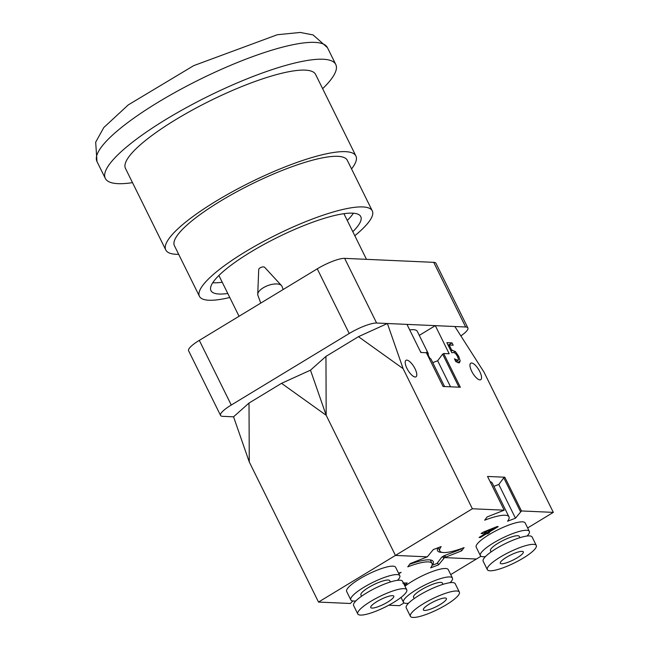 <?xml version="1.0" encoding="UTF-8"?>
<svg xmlns="http://www.w3.org/2000/svg" width="649" height="649" viewBox="0 0 649 649"><rect width="100%" height="100%" fill="white"/><g stroke="black" fill="none" stroke-linecap="round" stroke-linejoin="round"><path stroke-width="0.97" d="M260.76 303.099L257.904 295.327A12.85 5.727 -20.2 0 1 257.742 294.281A12.85 5.727 -20.2 0 1 263.316 287.75A12.85 5.727 -20.2 0 1 281.471 285.56A12.85 5.727 -20.2 0 1 282.031 286.46L283.159 289.519M257.742 294.281L258.724 269.489A3.213 1.428 -20.2 0 1 260.119 267.85A3.213 1.428 -20.2 0 1 264.662 267.307L281.471 285.56M433.702 262.342L465.666 326.999A22.496 4.908 -26.3 0 1 467.88 327.923L435.925 263.259A22.496 4.908 153.7 0 0 433.702 262.342L344.651 258.367A22.496 4.908 153.7 0 0 317.264 268.832L349.219 333.497L231.271 405.033A22.496 4.908 -26.3 0 0 220.546 415.417A22.496 4.908 -26.3 0 0 222.761 416.342L233.559 416.82L249.013 403.053L249.265 461.95L233.559 416.82M467.88 327.923A22.496 4.908 -26.3 0 1 460.863 335.914M465.666 326.999L376.615 323.032L344.651 258.367M349.219 333.497A22.496 4.908 -26.3 0 1 376.615 323.032M317.264 268.832L199.308 340.368A22.496 4.908 153.7 0 0 188.591 350.76L220.546 415.417M281.528 383.332L310.482 370.165L326.187 415.295L281.528 383.332L249.013 403.053M480.998 556.242L476.398 559.032L444.557 557.613L438.546 564.857L430.66 567.867A38.559 8.413 153.7 0 0 432.023 563.462A38.559 8.413 153.7 0 0 407.767 566.845L410.217 563.592L427.285 556.842L433.289 549.598L441.174 546.58A38.559 8.413 153.7 0 0 439.811 550.985A38.559 8.413 153.7 0 0 464.076 547.602L461.626 550.855L444.557 557.613L443.738 555.958L444.557 557.613L476.398 559.032L450.714 574.6M404.067 602.897L399.476 605.679L388.783 605.209M402.802 583.159L407.183 582.932L404.619 585.463M404.246 584.708L404.554 584.368L403.84 583.873M404.554 584.368L403.67 582.956M398.543 573.164L401.147 572.369L398.843 573.765M376.866 601.631A12.85 2.807 -26.3 0 1 393.789 596.171A12.85 2.807 -26.3 0 1 383.502 604.381A12.85 2.807 -26.3 0 1 370.741 607.561A12.85 2.807 -26.3 0 1 376.866 601.631M393.732 602.377A27.315 5.955 153.7 0 0 406.753 589.771A27.315 5.955 153.7 0 0 379.624 596.528A27.315 5.955 153.7 0 0 357.777 613.97A27.315 5.955 153.7 0 0 393.732 602.377M406.753 589.771L402.583 581.334A27.315 5.955 153.7 0 0 375.455 588.091A27.315 5.955 153.7 0 0 353.608 605.533L357.777 613.97M390.365 581.999L389.716 580.693A16.071 3.505 153.7 0 0 373.759 584.668A16.071 3.505 153.7 0 0 360.909 594.93L361.558 596.236M397.529 580.336A27.315 5.955 153.7 0 0 399.8 575.712A27.315 5.955 153.7 0 0 372.672 582.469A27.315 5.955 153.7 0 0 350.825 599.911A27.315 5.955 153.7 0 0 355.887 600.917M350.825 599.911L346.663 591.482A27.315 5.955 -26.3 0 1 368.51 574.032A27.315 5.955 -26.3 0 1 395.63 567.275L399.8 575.712M440.282 604.454A12.85 2.807 -26.3 0 1 423.359 609.914A12.85 2.807 -26.3 0 1 433.646 601.704A12.85 2.807 -26.3 0 1 446.407 598.524A12.85 2.807 -26.3 0 1 440.282 604.454M423.416 603.708A27.315 5.955 -26.3 0 1 459.37 592.115A27.315 5.955 -26.3 0 1 437.523 609.557A27.315 5.955 -26.3 0 1 410.395 616.315A27.315 5.955 -26.3 0 1 423.416 603.708M410.395 616.315L406.225 607.886A27.315 5.955 -26.3 0 1 419.246 595.271A27.315 5.955 -26.3 0 1 455.2 583.678L459.37 592.115M414.176 598.581L413.535 597.275A16.071 3.505 -26.3 0 1 421.193 589.86A16.071 3.505 -26.3 0 1 442.342 583.037L442.983 584.343M408.505 603.262A27.315 5.955 -26.3 0 1 403.451 602.264A27.315 5.955 -26.3 0 1 416.471 589.649A27.315 5.955 -26.3 0 1 452.426 578.056A27.315 5.955 -26.3 0 1 450.146 582.68M404.984 586.193A27.315 5.955 -26.3 0 1 412.302 581.212A27.315 5.955 -26.3 0 1 448.256 569.619L452.426 578.056M403.118 368.648L358.451 336.677L387.404 323.51L403.118 368.648L472.367 508.767L395.444 555.422L326.187 415.295L310.482 370.165L325.944 356.398L326.187 415.295L395.444 555.422L318.513 602.069L249.265 461.95M318.513 602.069L350.363 603.489L352.813 600.966M438.546 564.857L437.523 562.78M443.527 558.229L442.699 556.542M395.444 555.422L427.285 556.842L395.444 555.422M455.923 361.68L458.527 359.432L457.423 356.244L455.484 353.389L453.489 352.407L451.858 352.805L446.845 342.656L452.029 342.891L453.172 345.203L449.205 345.025L451.801 350.273L455.395 351.523L458.713 356.317L460.222 361.022L458.859 362.848L455.833 361.623L454.454 358.832L458.178 360.471L456.044 361.761M448.126 345.252L452.029 342.891M448.289 345.584L449.205 345.025M450.885 350.825L451.801 350.273M459.622 362.686L458.859 362.848M455.249 360.438L456.085 359.935M494.189 528.278L484 532.391L487.18 532.529L494.189 528.278L493.962 527.815M483.765 531.92L484 532.391M497.077 526.558L498.237 526.615L488.397 532.586L489.516 532.634L487.586 533.811L486.458 533.762L480.292 537.502L479.076 537.445L485.241 533.705L481.071 533.519L483.602 531.985L497.077 526.558M488.089 531.977L488.397 532.586M486.945 532.521L487.586 533.811M485.825 532.472L486.458 533.762M479.992 536.893L480.292 537.502M484.608 532.415L485.241 533.705M521.48 510.958L515.476 518.202L507.591 521.212A38.559 8.413 153.7 0 0 508.954 516.815A38.559 8.413 153.7 0 0 484.689 520.19L487.139 516.937L504.208 510.187L487.537 476.447L504.808 477.218L521.48 510.958L553.321 512.377L527.645 527.953M472.367 508.767L504.208 510.187M485.428 556.607A27.315 5.955 -26.3 0 1 480.374 555.609L476.204 547.172A27.315 5.955 -26.3 0 1 489.224 534.557A27.315 5.955 -26.3 0 1 525.179 522.964L529.349 531.401A27.315 5.955 -26.3 0 1 527.069 536.025M358.451 336.677L325.944 356.398M553.321 512.377L484.073 372.258L454.868 326.52L435.309 325.652L449.197 353.762L443.673 353.518L460.344 387.25L443.072 386.479L426.401 352.748L420.868 352.496L406.972 324.386L387.404 323.51M409.697 329.903A38.559 8.413 -26.3 0 1 417.242 331.258L428.08 353.186A38.559 8.413 -26.3 0 1 428.162 354.946M435.309 325.652L419.278 335.371M517.204 557.799A12.85 2.807 -26.3 0 1 500.282 563.259A12.85 2.807 -26.3 0 1 510.568 555.049A12.85 2.807 -26.3 0 1 523.329 551.869A12.85 2.807 -26.3 0 1 517.204 557.799M500.338 557.053A27.315 5.955 -26.3 0 1 536.293 545.46A27.315 5.955 -26.3 0 1 514.446 562.902A27.315 5.955 -26.3 0 1 487.326 569.66A27.315 5.955 -26.3 0 1 500.338 557.053M487.326 569.66L483.156 561.231A27.315 5.955 -26.3 0 1 496.169 548.616A27.315 5.955 -26.3 0 1 532.123 537.023L536.293 545.46M491.098 551.926L490.457 550.62A16.071 3.505 -26.3 0 1 498.116 543.205A16.071 3.505 -26.3 0 1 519.265 536.382L519.906 537.688M480.374 555.609A27.315 5.955 -26.3 0 1 493.394 542.994A27.315 5.955 -26.3 0 1 529.349 531.401M420.536 351.831A38.559 8.413 -26.3 0 1 420.795 351.799L421.144 352.512M444.573 386.553L431.139 359.376A38.559 8.413 153.7 0 0 429.784 358.248L426.734 352.058A38.559 8.413 -26.3 0 1 428.08 353.186M432.753 362.637L437.661 360.763L450.536 386.812M437.661 360.763L442.642 354.135L458.981 387.193M443.673 353.518L442.642 354.135M406.939 368.372A9.638 3.464 -121.2 0 1 405.99 360.309A9.638 3.464 -121.2 0 1 413.948 366.758A9.638 3.464 -121.2 0 1 415.985 376.801A9.638 3.464 -121.2 0 1 406.939 368.372M471.701 371.26A9.638 3.464 -121.2 0 1 470.752 363.197A9.638 3.464 -121.2 0 1 478.711 369.646A9.638 3.464 -121.2 0 1 480.755 379.689A9.638 3.464 -121.2 0 1 471.701 371.26M445.579 556.988L444.825 555.455M461.626 550.855L460.636 548.859M508.954 516.815L492.275 483.075A38.559 8.413 153.7 0 0 490.133 481.704M515.476 518.202L498.797 484.462L493.889 486.336M520.457 511.574L503.778 477.842L498.797 484.462M504.808 477.218L503.778 477.842M322.634 88.678A128.534 28.037 153.7 0 0 335.784 64.502A128.534 28.037 153.7 0 0 323.113 59.246A128.534 28.037 153.7 0 0 186.75 107.434A128.534 28.037 153.7 0 0 105.316 178.402A128.534 28.037 153.7 0 0 132.501 182.645M351.539 168.91A106.047 23.129 153.7 0 0 355.912 156.003L315.617 74.473A106.047 23.129 153.7 0 0 305.168 70.133A106.047 23.129 153.7 0 0 192.664 109.884A106.047 23.129 153.7 0 0 125.484 168.44L165.779 249.97A106.047 23.129 153.7 0 0 178.694 254.335M355.912 156.003A106.047 23.129 153.7 0 0 345.463 151.663A106.047 23.129 153.7 0 0 232.967 191.423A106.047 23.129 153.7 0 0 165.779 249.97M372.283 210.876L347.272 160.271A96.401 21.028 153.7 0 0 337.772 156.328A96.401 21.028 153.7 0 0 235.498 192.469A96.401 21.028 153.7 0 0 174.419 245.695L199.43 296.301A96.401 21.028 -26.3 0 1 245.379 251.788A96.401 21.028 -26.3 0 1 362.783 206.934A96.401 21.028 -26.3 0 1 372.283 210.876A96.401 21.028 -26.3 0 1 354.8 235.717M212.75 282.729A83.551 18.229 153.7 0 0 222.234 282.242M347.256 220.449A83.551 18.229 153.7 0 0 353.405 213.213M227.791 293.486A83.551 18.229 -26.3 0 1 210.957 290.606A83.551 18.229 -26.3 0 1 250.774 252.023A83.551 18.229 -26.3 0 1 360.755 216.571A83.551 18.229 -26.3 0 1 352.813 231.693M229.778 297.502A96.401 21.028 -26.3 0 1 199.43 296.301M459.954 549.095L459.354 549.898L445.084 555.349A3.213 0.698 153.7 0 0 441.458 557.548L437.028 563.446L432.932 565.003L432.193 564.784M432.526 564.987A40.489 8.835 153.7 0 0 432.388 560.614A40.489 8.835 153.7 0 0 410.509 564.005L409.973 563.908M410.103 563.989L410.476 563.486M437.848 547.853A40.489 8.835 153.7 0 0 437.329 549.541A40.489 8.835 153.7 0 0 442.091 552.38M231.271 405.033L199.308 340.368M451.039 351.15L452.596 350.2M453.862 352.456L455.395 351.523M457.74 356.918L458.713 356.317M457.65 362.58L460.222 361.022M314.781 42.38A128.534 28.037 153.7 0 0 178.418 90.568A128.534 28.037 153.7 0 0 96.977 161.536L95.679 142.163L103.824 127.512L128.251 104.919L193.694 65.646L277.326 34.73L300.252 32.45L313.086 34.924L327.445 47.637A128.534 28.037 153.7 0 0 314.781 42.38M404.035 582.875L404.611 584.051M403.451 602.264L401.05 597.404M432.023 563.462L430.279 559.925M439.811 550.985L438.197 547.715M96.977 161.536L105.316 178.402M327.445 47.637L335.784 64.502M218.891 275.484L239.051 316.266M343.921 213.691L366.482 259.34"/></g></svg>
